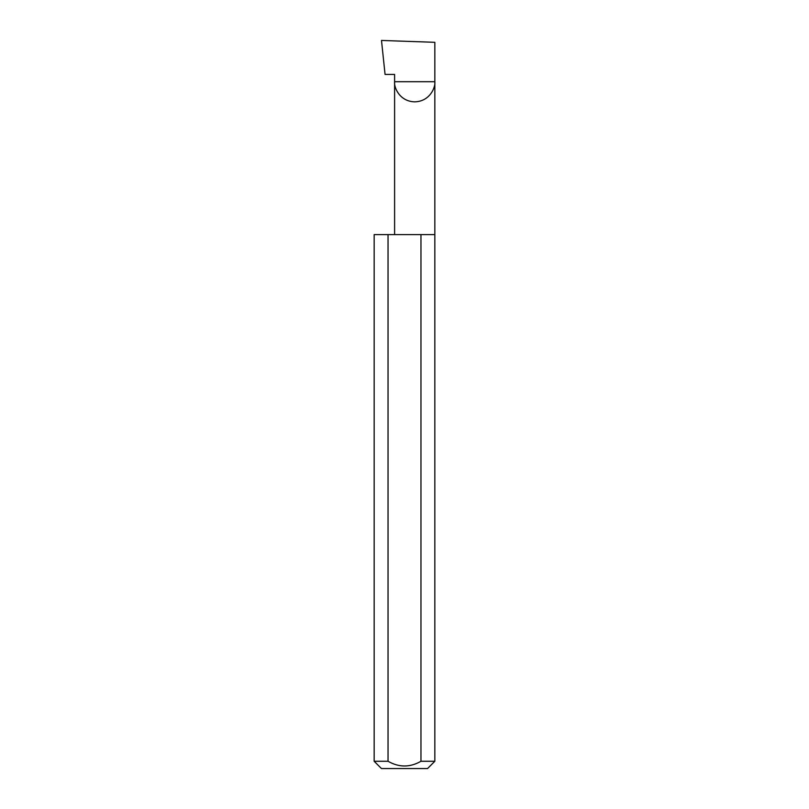 <?xml version="1.0" encoding="UTF-8"?>
<svg xmlns="http://www.w3.org/2000/svg" width="809" height="809" viewBox="0 0 809 809"><rect width="100%" height="100%" fill="white"/><g stroke="black" fill="none" stroke-linecap="round" stroke-linejoin="round"><path stroke-width="1.21" d="M394.6 234.61L394.6 81.709L434.837 81.709L434.837 42.311L381.494 40.45L385.064 74.428L394.6 74.428L394.6 81.709C393.791 87.594 399.828 101.55 414.714 101.833C429.609 101.55 435.647 87.594 434.837 81.709L434.837 761.269L427.557 768.55L381.443 768.55L374.162 761.269L388.037 761.269C399.009 767.559 409.981 767.559 420.963 761.269L434.837 761.269M420.963 761.269L420.963 234.61L434.837 234.61M374.162 761.269L374.162 234.61L388.037 234.61L388.037 761.269M420.963 234.61L388.037 234.61"/></g></svg>
